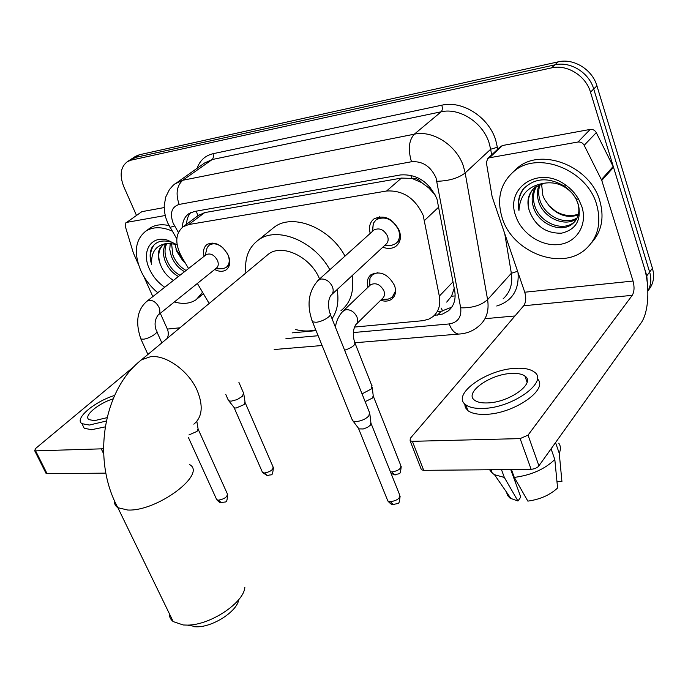 <?xml version="1.0" encoding="UTF-8"?>
<svg xmlns="http://www.w3.org/2000/svg" width="688" height="688" viewBox="0 0 688 688"><rect width="100%" height="100%" fill="white"/><g stroke="black" fill="none" stroke-linecap="round" stroke-linejoin="round"><path stroke-width="1.03" d="M367.977 287.274C366.489 281.848 367.504 277.651 371.03 274.675C380.344 270.53 388.17 274.125 394.508 285.443C396.46 291.265 395.6 295.797 391.919 299.022C388.84 301.284 385.074 301.705 380.627 300.286M204.104 256.306C202.805 250.896 203.837 246.906 207.2 244.343C215.301 241.17 222.344 244.885 228.347 255.472C230.755 261.913 230.033 266.695 226.189 269.834C222.972 271.88 219.128 271.777 214.647 269.524M370.221 233.395C368.57 227.126 369.826 222.293 373.997 218.887C384.188 214.424 392.624 218.311 399.298 230.557C401.482 237.274 400.399 242.477 396.056 246.158C392.349 248.764 387.929 249.108 382.82 247.19M354.44 327.075L423.197 320.66L428.908 319.086L433.062 316.549C438.703 311.673 440.793 304.861 439.322 296.124L423.189 215.378C415.191 198.221 402.996 190.094 386.587 191.006L188.736 224.537L183.275 226.662C175.268 233.481 174.709 243.492 181.58 256.693L188.555 268.526M435.315 195.082L428.71 187.876L421.813 182.707C418.88 179.319 415.526 177.857 411.759 178.312L410.753 175.234M411.759 178.312L421.813 182.707M198.075 215.628L194.326 218.423M446.693 302.101L451.517 296.21L454.235 288.238M411.304 178.39L401.431 178.089L204.74 212.592L198.204 215.525M292.133 332.872L316.076 330.644M197.361 283.447L209.169 303.477M135.046 156.658L131.546 158.945L135.33 157.432L554.898 64.853C570.3 61.034 589.109 72.618 593.718 88.976L649.627 272.027C651.639 278.975 651.046 285.262 647.864 290.904C651.046 285.262 651.639 278.975 649.627 272.027L593.718 88.976C589.109 72.618 570.3 61.034 554.898 64.853L135.33 157.432L130.961 159.324M135.622 156.271L139.406 154.757L558.252 61.843C573.611 58.016 592.342 69.54 596.926 85.837L652.439 268.26C654.864 277.04 653.376 284.531 647.967 290.714M434.326 315.414L442.659 314.012L448.421 310.804C453.994 305.945 456.084 299.22 454.682 290.637L436.992 199.013C429.106 181.916 416.962 173.892 400.562 174.933L194.343 211.5L189.011 213.581C184.771 216.531 182.569 221.089 182.423 227.272M136.422 215.267L123.797 186.689C119.334 175.242 120.546 166.892 127.443 161.628L131.227 160.123L551.518 67.888C566.955 64.079 585.841 75.732 590.485 92.149L646.797 275.828L647.692 287.326M514.968 315.964L485.573 318.639M186.637 224.15C186.723 219.446 188.082 215.602 190.714 212.635M451.749 307.175L441.154 311.294L437.706 311.63M502.249 218.13C496.375 198.823 500.365 183.146 514.228 171.106C537.956 150.543 587.036 169.644 596.634 204.508C601.63 222.809 598.035 237.627 585.858 248.97C561.657 271.425 512.629 252.462 502.249 218.13M512.672 172.378L517.694 167.691C541.387 147.155 590.287 166.118 599.816 200.862C604.477 217.571 601.699 231.564 591.491 242.855M529.296 210.726C535.316 226.085 546.048 233.567 561.52 233.18C575.847 229.689 581.498 220.22 578.462 204.766L575.976 198.832L573.457 194.842L569.509 190.292L564.831 186.414C548.396 176.79 534.516 177.71 523.172 189.174C518.804 195.315 517.393 202.427 518.958 210.494C519.93 194.799 528.393 185.7 544.337 183.206L535.04 187.291C528.341 193.208 526.389 200.922 529.192 210.408L529.192 210.408C526.982 202.014 528.479 194.704 533.699 188.469M581.867 206.641C587.776 224.847 576.742 242.468 559.112 244.498C541.559 246.794 521.616 233.628 515.819 216.17C504.682 188.091 538.403 165.146 565.226 184.737C570.902 188.658 575.4 193.543 578.711 199.391L581.867 206.641M536.64 186.147C533.338 191.961 532.615 198.187 534.481 204.826C538.902 222.499 562.612 232.467 574.067 222.138L575.28 221.029M535.857 186.672C532.108 192.64 531.205 199.15 533.166 206.211C537.603 223.901 561.339 233.903 572.794 223.574C578.754 218.156 580.319 211.001 577.49 202.091M540.106 184.384C538.377 189.32 538.24 194.308 539.693 199.331C543.907 215.8 565.072 226.025 577.275 217.761M539.186 184.771C537.104 189.965 536.838 195.28 538.394 200.698C542.694 217.666 564.925 227.788 576.845 218.629M578.505 214.088C570.971 216.746 563.36 215.8 555.655 211.259L549.084 205.764C557.899 215.37 567.634 218.431 578.298 214.948M572.932 194.154C564.951 185.175 555.414 181.529 544.337 183.206M549.084 205.764L544.5 199.271L542.866 195.495L541.551 183.877M524.351 187.841C519.397 194.3 517.6 201.851 518.958 210.494M500.305 146.75L502.524 145.503L489.452 157.776L577.98 142.012L590.184 129.421C592.832 129.146 594.871 130.213 596.29 132.638L613.524 167.287L643.968 266.609C650.143 286.105 648.81 312.601 640.941 323.154L538.3 466.696L535.049 468.614L531.162 469.388L520.128 438.6L528.023 435.134L632.246 295.341C634.319 291.764 634.585 286.999 633.046 281.048L601.776 180.454L584.172 145.297C582.719 142.837 580.655 141.745 577.98 142.012M502.524 145.503L590.184 129.421M489.452 157.776L487.792 158.489L486.356 162.497L492.135 196.734L524.746 292.219C526.329 297.835 525.985 302.35 523.697 305.756L410.297 438.316L410.117 440.81L412.396 441.326L423.713 470.334L531.162 469.388M423.713 470.334L421.426 469.766L420.918 468.459M412.396 441.326L520.128 438.6M487.525 402.927C509.344 402.549 536.09 383.061 524.927 376.087C522.037 373.997 517.522 373.111 511.382 373.446C489.873 374.16 463.669 393.029 474.694 400.287C477.412 402.265 481.686 403.142 487.525 402.927M464.667 403.839L465.363 407.597L467.969 410.676C471.633 413.376 477.395 414.597 485.246 414.357C513.661 414.047 549.454 389.141 537.294 378.804M515.527 368.321C486.356 369.379 450.829 394.886 465.802 404.836C469.465 407.494 475.219 408.689 483.079 408.423C512.827 408.001 549.351 381.341 534.129 371.916C530.156 369.035 523.955 367.839 515.527 368.321M556.97 481.626L561.933 481.617L559.241 453.254L555.569 442.711M559.241 453.254C560.944 449.384 560.789 446.03 558.759 443.192M489.598 469.749L492.29 473.206L494.509 474.711L504.338 477.446L517.961 501.045L520.773 497.089L510.745 469.569M501.475 469.646L504.338 477.446M506.557 492.195L507.52 495.446L510.006 498.129L517.961 501.045M515.174 481.72L516.757 481.72M514.289 477.403C531.145 475.21 544.655 469.25 554.82 459.532L557.59 487.981C549.996 495.05 540.089 499.428 527.859 501.122L514.289 477.403L511.433 469.56M551.114 448.946L554.82 459.532M157.758 292.727C150.354 286.526 144.652 279.061 140.662 270.315C133.541 252.642 135.278 239.57 145.865 231.091C153.063 226.636 161.843 226.627 172.198 231.056M148.479 229.199L149.95 228.132C155.187 224.787 161.551 223.935 169.016 225.587M160.459 264.648L160.459 264.648C163.202 271.571 167.537 276.808 173.462 280.386M164.724 287.249C158.016 282.665 152.925 276.602 149.442 269.051C141.04 251.464 151.025 234.883 167.752 240.25L177.126 244.842M166.831 243.432C164.501 248.153 164.432 253.545 166.625 259.608C169.506 266.746 173.961 271.966 179.964 275.269M165.834 243.664C162.961 248.445 162.703 254.156 165.06 260.795C167.958 267.95 172.413 273.179 178.424 276.481M171.536 243.182L172.817 254.878C175.681 261.99 180.11 267.176 186.104 270.453M170.263 243.105L169.755 249.46L171.278 256.056C174.141 263.177 178.579 268.372 184.573 271.648M185.02 262.524L182.2 259.797L185.45 263.263M163.168 244.842C158.481 249.469 157.543 255.979 160.356 264.39C156.881 255.635 157.758 249.168 162.961 244.971L166.926 243.414L176.334 244.309M182.2 259.797L176.902 251.55L174.821 243.81M184.444 261.552L176.051 249.357M167.752 240.25L170.357 241.892C161.8 239.665 155.591 241.669 151.738 247.912C149.623 252.625 149.597 258.163 151.661 264.527C150.878 252.152 155.97 245.109 166.926 243.414M202.539 292.237L196.295 299.607C190.301 303.657 182.999 304.44 174.399 301.937M203.347 293.604L198.325 297.947M154.318 244.601C150.414 249.649 149.528 256.297 151.661 264.527M169.205 613.343C169.188 616.749 170.529 619.501 173.213 621.599L183.257 624.979L187.403 625.108C210.046 625.263 243.604 602.98 244.851 587.475M319.576 278.993C310.847 256.916 282.218 243.285 268.466 254.13L266.127 256.074M245.883 272.93C244.395 258.353 248.566 247.388 258.404 240.009C276.886 225.827 314.33 240.86 329.836 269.765M271.055 229.749L274.306 227.117C292.778 212.936 329.836 227.573 344.998 256.099M337.146 289.553C339.081 301.172 337.378 310.89 332.029 318.699M315.758 329.853C309.531 331.453 302.84 331.367 295.677 329.578M352.118 275.664C354.38 291.136 350.665 302.815 340.964 310.709M238.745 599.609C237.36 611.107 213.297 626.931 196.966 626.82L193.93 626.725M387.387 245.496L391.274 245.504L395.686 243.664C399.522 240.404 400.476 235.821 398.55 229.904C392.676 219.128 385.246 215.705 376.267 219.653L373.309 223.29L372.629 231.22M331.762 294.541L385.822 244.395C388.144 242.434 388.711 239.673 387.533 236.096C383.973 229.594 379.492 227.53 374.1 229.904L373.292 230.626M369.662 412.37L368.751 416.077C365.405 419.233 361.209 421.065 356.186 421.555L353.073 421.082L351.886 419.009M369.895 414.331L370.884 422.587L370.23 425.296L367.564 427.325L363.247 428.968L358.947 428.882L358.052 427.695M220.564 268.733L223.058 268.69L226.077 267.494C229.474 264.725 230.11 260.511 227.995 254.835L226.687 252.298M223.617 248.445C218.414 243.81 213.667 242.683 209.367 245.048L207.217 247.422L206.142 251.627M158.498 314.743L216.376 268.131C218.423 266.462 218.801 263.925 217.511 260.494C214.312 254.878 210.571 252.909 206.288 254.594L205.867 254.921M196.845 421.409L198.058 428.727L197.026 431.393L188.925 434.945M377.807 272.663L372.638 274.529L370.015 277.857L369.602 285.726M356.453 324.039L382.459 298.489C384.54 296.666 385.031 294.111 383.904 290.809C380.318 284.419 375.897 282.39 370.643 284.729L369.852 285.486M372.045 385.693L371.142 389.073L362.043 393.863M372.242 387.421L373.197 395.557L372.561 398.017L365.156 401.654M385.185 299.263L388.238 299.099L392.203 297.328L395.557 290.912M243.638 392.934L242.374 396.314L237.111 399.599L231.159 401.173L228.829 400.855L227.986 399.47M243.844 394.258L245.04 402.11L244.128 404.57L236.061 408.061L234.367 407.829L233.748 407.047M126.669 222.379L141.866 211.663L126.669 222.379L165.189 215.525M141.866 211.663L164.183 207.57M134.667 365.99L35.647 448.447L34.649 450.657L35.613 450.864L47.059 473.662L105.849 473.138M47.059 473.662L45.829 472.914M35.613 450.864L103.51 448.782M167.072 338.513C168.603 335.598 168.698 332.459 167.356 329.088L160.295 313.298M125.947 222.663L125.19 225.991L133.352 252.96L138.374 264.295M152.822 296.597L143.706 276.206M113.116 398.868C98.074 403.469 83.102 416.18 89.019 419.637L94.471 420.66L107.036 417.659M82.526 424.806L84.203 428.271L91.547 429.699L105.204 426.887M114.612 395.445C94.265 401.706 73.934 418.923 81.967 423.662L89.311 425.055L106.287 421.039M438.91 206.916L424.591 220.392M442.754 311.079L441.085 308.043M451.517 296.21L455.155 295.935M428.71 187.876L430.55 187.764M197.852 215.585L196.278 211.156M401.431 178.089L386.587 191.006M453.022 281.822L439.322 296.124M204.74 212.592L188.736 224.537M139.406 154.757L131.227 160.123M558.252 61.843L551.518 67.888M596.926 85.837L590.485 92.149M652.439 268.26L646.797 275.828M353.357 332.553L449.178 323.945C457.864 322.483 461.7 317.116 460.685 307.828L436.037 177.882C430.757 166.35 422.57 160.966 411.484 161.749L179.164 204.422C171.639 206.907 169.635 213.142 173.144 223.144L178.39 232.441M174.666 184.031L182.767 180.265L414.314 134.186C432.769 129.963 456.651 145.357 463.402 166.169L465.174 172.955L490.673 149.236L489.005 142.605C482.606 122.301 459.335 107.474 441.163 111.8L212.257 159.521L204.611 162.979M197.129 168.225C199.933 160.399 205.248 155.557 213.091 153.699L441.808 105.195C442.659 108.162 442.444 110.364 441.163 111.8L414.314 134.186C408.81 140.309 407.872 149.494 411.484 161.749M169.644 226.722L170.031 227.375L174.563 225.931M441.808 105.195C462.233 100.242 488.463 116.9 495.618 139.776L497.794 149.115M518.03 272.594C519.259 290.018 512.164 301.155 496.745 306.014M436.957 181.271C448.972 180.953 458.371 178.175 465.174 172.955L487.594 299.633L511.339 273.282L504.768 233.834M460.685 307.828C472.26 308.095 481.23 305.36 487.594 299.633C489.254 310.563 486.554 319.18 479.493 325.51C473.611 330.851 466.627 333.706 458.552 334.076L460.599 333.929M503.1 298.824C510.109 292.512 512.852 283.998 511.339 273.282L517.582 271.296M491.619 154.903L490.673 149.236L497.484 147.241M179.164 204.422C175.517 193.878 176.713 185.829 182.767 180.265L212.523 159.298L213.59 156.615L213.091 153.699M285.95 338.616L318.131 335.727M449.178 323.945C451.569 330.077 454.699 333.456 458.552 334.076L355.128 342.744M441.154 311.294L437.568 315.104M523.697 305.756L632.246 295.341M524.746 292.219L633.046 281.048M613.524 167.287L601.776 180.454M528.023 435.134L538.971 465.939M601.432 179.611L613.189 166.453M596.29 132.638L584.172 145.297M193.87 424.178C202.298 417.109 203.433 405.937 197.284 390.672C188.976 371.21 166.35 354.802 150.732 356.642L141.504 359.79L139.045 361.879M189.338 464.443C207.707 473.516 157.328 511.666 127.693 510.023L117.863 507.684C115.326 506.015 114.191 503.685 114.449 500.701M371.15 423.662L399.556 494.646C400.485 498.112 397.449 500.477 390.457 501.733L387.851 501.002L387.267 499.54M394.086 504.657L393.175 504.622L390.457 501.733M311.888 320.341L312.507 321.846L316.041 322.268C323.154 321.76 333.465 314.88 329.801 313.126C327.841 305.36 328.21 299.426 330.919 295.324C333.259 293.363 333.766 290.517 332.459 286.784C329.69 281.28 325.768 278.7 320.677 279.053L317.564 280.824M198.273 429.45L227.246 493.623C227.711 496.719 224.795 498.903 218.517 500.185L216.729 499.703L216.281 498.723M222.276 502.825L221.33 502.79L218.517 500.185M140.386 337.937L140.851 338.943L143.242 339.21C149.184 338.814 159.521 332.132 156.4 330.747C154.215 324.874 154.766 319.662 158.059 315.095C160.089 313.444 160.399 310.838 158.971 307.287C156.305 302.367 152.908 300.037 148.789 300.295L146.905 301.249M373.429 396.503L400.717 465.337C401.5 468.519 398.576 470.73 391.936 471.968L390.414 471.796M395.488 474.858L394.671 474.84L391.936 471.968M344.619 350.235C352.591 347.492 355.902 344.74 354.552 341.988C352.643 335.245 353.004 329.535 355.627 324.848C357.726 323.033 358.181 320.436 356.995 317.073C354.415 311.905 350.691 309.445 345.815 309.695L342.607 311.544M245.238 402.815L272.981 466.705C273.463 469.646 270.625 471.744 264.476 473L262.532 472.501L262.102 471.521M268.139 475.675L267.297 475.657L264.476 473M103.621 453.736L101.428 449.195M167.356 329.088L179.964 327.789M391.919 299.022L393.398 297.543M226.189 269.834L227.04 269.137M396.056 246.158L397.673 244.636M199.262 214.751L183.275 226.662M204.491 163.065L173.29 185.192L169.437 189.561L165.731 197.026L164.2 205.678L164.458 211.517L165.67 217.391L167.777 223.067L176.807 238.891M127.443 161.628L131.546 158.945M274.202 349.53L322.104 345.514M451.577 307.416L448.421 310.804M514.228 171.106L517.694 167.691M572.794 223.583L574.059 222.147M564.831 186.414L565.226 184.737M575.985 198.823L578.711 199.391M410.117 440.81L421.426 469.766M487.792 158.489L500.873 146.217M527.077 382.227L524.927 376.087M467.969 410.676L465.802 404.836M492.29 473.206L491.008 469.741M511.158 498.869L494.509 474.711M145.865 231.091L149.95 228.132M268.466 254.13L141.504 359.79C103.277 389.546 91.53 459.532 117.863 507.684L173.213 621.599M258.404 240.009L274.306 227.117M196.966 626.82L187.403 625.108M400.141 496.1C398.859 505.886 399.367 502.515 393.175 504.622C392.203 505.061 390.431 503.857 387.851 501.002L358.603 428.676M376.267 219.653L379.449 216.823M372.414 231.417L373.309 223.29M374.1 229.904L318.449 280.016C308.405 291.041 306.418 304.982 312.507 321.846L352.609 420.807M397.105 242.331L400.149 239.476M384.652 245.487L391.274 245.504M330.412 314.648L369.301 412.035M358.947 428.882L353.073 421.082M227.685 494.612C226.662 504.76 226.498 500.812 221.33 502.79C220.633 503.22 219.102 502.188 216.729 499.703L188.349 437.379M209.367 245.048L212.093 242.924M205.144 255.489L207.217 247.422M206.288 254.594L147.344 300.905C137.247 309.299 135.089 321.984 140.851 338.943L147.929 354.449M226.825 266.884L229.474 264.734M215.525 268.819L223.058 268.69M156.855 331.754L161.852 342.856M401.224 466.627C400.046 476.079 400.356 472.768 394.671 474.84L391.025 473.335M372.638 274.529L374.126 273.119M369.146 286.156L370.015 277.857M370.643 284.729L343.467 310.701C339.124 315.035 336.432 320.505 335.391 327.127M393.588 295.952L394.998 294.55M381.47 299.461L388.238 299.099M355.146 343.467L371.726 385.4M273.411 467.685C272.25 477.773 272.113 473.602 267.297 475.657L262.532 472.501L234.135 407.692M225.802 394.508L228.511 400.665M238.899 382.339L243.397 392.719M234.367 407.829L228.829 400.855M34.649 450.657L46.087 473.439M84.203 428.271L81.967 423.662"/></g></svg>
